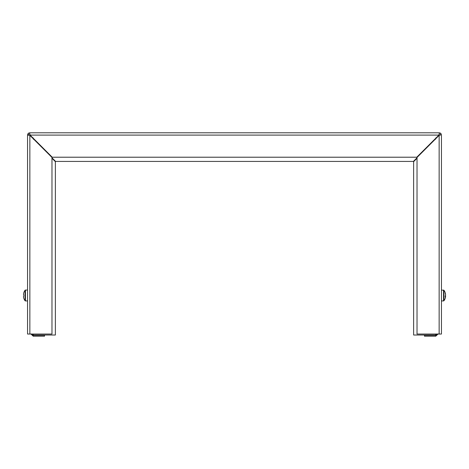 <?xml version="1.0" encoding="UTF-8"?>
<svg xmlns="http://www.w3.org/2000/svg" width="469" height="469" viewBox="0 0 469 469"><rect width="100%" height="100%" fill="white"/><g stroke="black" fill="none" stroke-linecap="round" stroke-linejoin="round"><path stroke-width="0.7" d="M436.768 137.229A2.31 2.31 0 0 1 437.067 137.411M31.933 137.411A2.31 2.31 0 0 1 32.232 137.229M436.023 137.974A1.354 1.354 0 0 1 436.381 138.103M32.619 138.103A1.354 1.354 0 0 1 32.977 137.974M30.948 334.039L33.252 336.209L33.252 335.259L44.514 335.259L44.514 336.209L33.252 336.209M32.121 334.655L33.252 335.259M438.058 333.905L435.748 335.018L436.879 334.655L435.748 335.259L435.748 336.209L438.052 334.039M435.748 336.209L424.486 336.209L424.486 335.259L435.748 335.259M51.977 158.27L55.371 161.664L55.371 335.018L33.252 335.018L30.942 333.905M435.572 138.431L435.537 138.947M435.748 137.945L435.513 139.305M33.463 138.947L33.428 138.431M33.487 139.305L33.252 137.945M417.023 157.789L413.388 161.424L55.612 161.424L51.977 157.789M435.748 334.039L435.748 335.018L413.629 335.018L413.629 161.664L417.023 158.27M28.498 135.095L27.548 135.095A2.31 2.31 0 0 1 29.858 132.791L439.142 132.791A2.31 2.31 0 0 1 441.452 135.095L441.452 334.039L417.023 334.039L417.023 157.455L439.142 135.336L440.502 135.095A1.354 1.354 0 0 0 439.142 133.741L438.902 135.095L416.783 157.215L52.217 157.215L30.098 135.095L29.858 133.741A1.354 1.354 0 0 0 28.498 135.095L29.858 135.336L51.977 157.455L51.977 334.039L27.548 334.039L27.548 135.095L29.858 135.336L29.858 334.039M439.142 334.039L439.142 135.336L440.502 135.095M439.142 133.741L438.902 135.095L30.098 135.095L29.858 133.741M27.548 290.071L25.455 290.071A0.487 0.487 0 0 0 25.062 290.27A8.823 8.823 0 0 0 23.767 292.791L23.796 292.808A8.794 8.794 0 0 0 23.45 294.321L23.796 294.802A8.723 7.803 90 0 0 23.767 295.499A8.723 7.803 90 0 0 23.796 296.197L23.45 296.678A8.794 8.794 0 0 0 23.796 298.19L23.767 298.208A8.823 8.823 0 0 0 25.062 300.729L25.062 290.27M27.548 300.928L25.455 300.928A0.487 0.487 0 0 1 25.062 300.729M441.452 290.071L443.938 290.27L443.938 300.729A8.823 8.823 0 0 0 445.462 297.328A8.794 8.125 0 0 1 445.204 298.255M445.503 294.403L445.55 294.145A8.794 8.125 180 0 0 445.462 293.67A8.794 8.125 180 0 0 445.204 292.744A8.723 2.978 -28.3 0 1 445.233 292.996A8.723 2.978 -28.3 0 1 445.204 293.277A8.794 8.125 0 0 1 445.55 294.679L445.55 295.306A8.794 3.359 180 0 1 445.204 295.88A8.723 7.211 -127.4 0 1 445.204 297.176A8.794 3.359 0 0 0 445.55 296.596L445.55 296.854A8.794 8.125 0 0 1 445.462 297.328M445.503 296.596A8.794 8.125 180 0 0 445.55 296.32L445.55 295.693A8.794 3.359 0 0 0 445.462 295.499M445.55 296.32L445.228 296.297M445.55 296.596L445.233 296.584M33.252 335.018L33.252 334.039M33.827 139.305L34.301 139.305M434.699 139.305L435.173 139.305M25.455 300.928L25.455 290.071M443.545 290.071L443.545 300.928L443.938 300.729M445.462 293.67A8.823 8.823 0 0 0 443.938 290.27M441.452 300.928L443.545 300.928"/></g></svg>
